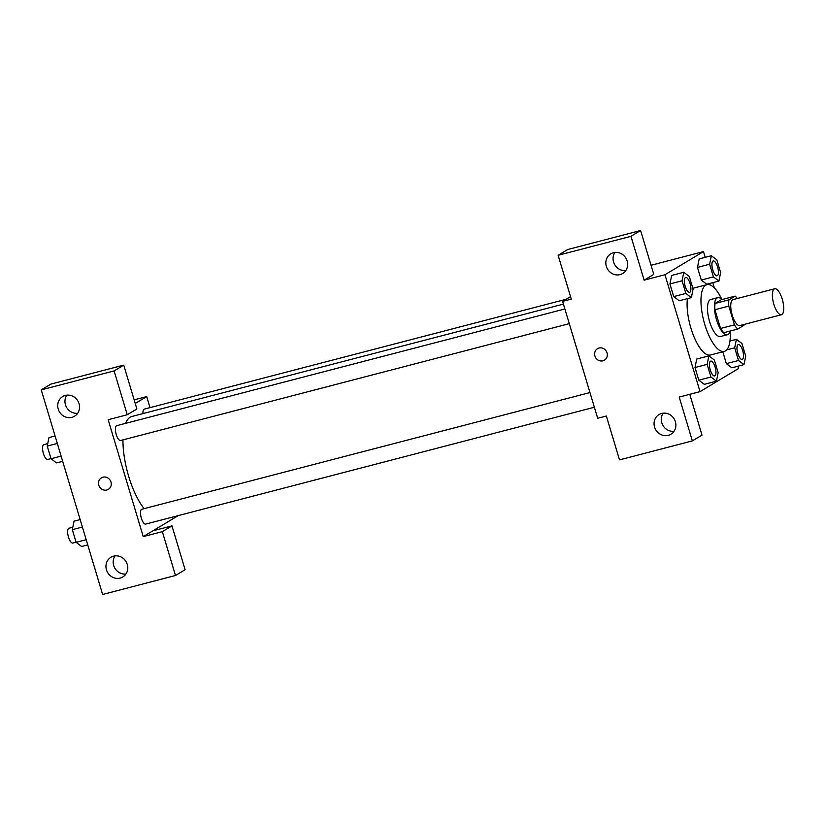 <?xml version="1.0" encoding="UTF-8"?>
<svg xmlns="http://www.w3.org/2000/svg" width="825" height="825" viewBox="0 0 825 825"><rect width="100%" height="100%" fill="white"/><g stroke="black" fill="none" stroke-linecap="round" stroke-linejoin="round"><path stroke-width="1.24" d="M781.904 314.531A13.417 4.744 -104.6 0 1 781.45 314.727A13.417 4.744 -104.6 0 1 773.479 302.94A13.417 4.744 -104.6 0 1 774.685 288.771A13.417 4.744 -104.6 0 1 782.471 299.887A13.417 4.744 -104.6 0 1 781.904 314.531M781.45 314.727L739.819 325.566A13.417 4.744 -104.6 0 1 731.847 313.789A13.417 4.744 -104.6 0 1 733.054 299.609L774.685 288.771M735.147 296.123L728.97 299.826A18.212 6.435 -104.6 0 0 728.805 306.106L714.935 309.726A18.212 6.435 -104.6 0 1 715.089 303.445L721.267 299.733L735.147 296.123A18.212 6.435 -104.6 0 1 737.272 298.516M728.805 306.106L734.436 324.854A18.212 6.435 -104.6 0 0 737.736 329.062L743.913 325.349A18.212 6.435 -104.6 0 0 744.037 324.472M714.935 309.726L720.555 328.463L734.436 324.854M720.555 328.463A18.212 6.435 -104.6 0 0 723.855 332.671L737.736 329.062M716.543 319.822A19.161 6.775 75.4 0 0 727.392 334.744A19.161 6.775 75.4 0 0 730.125 331.042A34.485 12.189 -104.6 0 1 725.484 350.893A34.485 12.189 -104.6 0 1 724.319 351.388A34.485 12.189 -104.6 0 1 703.828 321.08A34.485 12.189 -104.6 0 1 706.932 284.635A34.485 12.189 -104.6 0 1 721.927 299.558A19.161 6.775 75.4 0 0 717.729 297.66A19.161 6.775 75.4 0 0 716.543 319.822M727.392 334.744L720.452 336.548A19.161 6.775 -104.6 0 1 709.603 321.626A19.161 6.775 -104.6 0 1 710.799 299.465L717.729 297.66M715.089 303.445L728.97 299.826M724.319 351.388L710.438 354.998A34.485 12.189 -104.6 0 1 693.784 336.291A34.485 12.189 -104.6 0 1 687.421 298.619M692.845 288.307A34.485 12.189 -104.6 0 1 693.062 288.245L706.932 284.635M705.2 257.338L703.477 251.604L664.95 274.735L700.023 391.638L738.55 368.507L737.87 366.238M730.28 340.921L730.042 340.158M714.378 287.946L712.79 282.645M708.861 355.874L696.712 359.03L695.001 367.527L698.796 380.181L704.313 384.337L716.451 381.181L718.163 372.683L714.368 360.03L708.861 355.874L707.138 364.361L710.944 377.025L716.451 381.181M683.781 272.281L671.643 275.447L669.921 283.944L673.716 296.598L679.233 300.754L691.371 297.588L693.083 289.101L689.288 276.437L683.781 272.281L682.069 280.778L685.864 293.432L691.371 297.588M711.325 255.74L699.188 258.906L697.476 267.403L701.271 280.057L706.778 284.213L718.926 281.057L720.637 272.559L716.842 259.896L711.325 255.74L709.613 264.237L713.408 276.891L718.926 281.057M738.488 360.484L726.351 363.639L722.793 351.78L726.351 363.639L731.857 367.806L743.995 364.64L745.717 356.142L741.923 343.489L736.405 339.333L734.693 347.82L738.488 360.484L743.995 364.64M640.613 230.536L630.981 236.321L558.133 255.286L567.765 249.501L640.613 230.536L653.761 274.374L644.129 280.16L664.95 274.735M651.028 265.258L703.477 251.604M570.529 296.629L562.609 301.383L571.282 299.124L558.133 255.286M614.914 252.429A11.498 10.694 -121 0 0 614.8 264.825A11.498 10.694 -121 0 0 625.793 270.548M620.029 274.622A11.498 10.694 -121 0 0 622.658 273.518A11.498 10.694 -121 0 0 625.917 258.153A11.498 10.694 -121 0 0 610.82 253.801A11.498 10.694 -121 0 0 606.87 267.805A11.498 10.694 -121 0 0 620.029 274.622M644.129 280.16L630.981 236.321M562.609 301.383L597.682 418.285L606.354 416.027L619.513 459.876L692.361 440.901L701.993 435.115L689.752 394.319M692.361 440.901L679.202 397.062L700.023 391.638M663.145 413.17A11.498 10.694 -121 0 0 663.022 425.566A11.498 10.694 -121 0 0 674.015 431.289M668.26 435.363A11.498 10.694 -121 0 0 670.89 434.259A11.498 10.694 -121 0 0 674.138 418.894A11.498 10.694 -121 0 0 659.051 414.542A11.498 10.694 -121 0 0 655.091 428.546A11.498 10.694 -121 0 0 668.26 435.363M597.506 348.666A6.703 6.239 -121 0 0 594.897 355.998A6.703 6.239 59 0 1 606.313 351.202A6.703 6.239 59 0 1 604.416 360.164A6.703 6.239 59 0 1 594.887 355.998A6.703 6.239 -121 0 0 604.416 360.164M144.107 508.654A51.81 18.315 -104.6 0 1 122.966 439.88M125.544 423.369A51.81 18.315 -104.6 0 1 131.917 416.47L563.423 304.105M120.852 440.385A7.662 2.712 -104.6 0 1 120.594 440.498A7.662 2.712 -104.6 0 1 116.036 433.764A7.662 2.712 -104.6 0 1 116.727 425.669L564.888 308.963M145.932 523.978A7.662 2.712 -104.6 0 1 145.674 524.092A7.662 2.712 -104.6 0 1 141.116 517.357A7.662 2.712 -104.6 0 1 141.807 509.252L589.958 392.556M142.983 413.583A7.662 2.712 -104.6 0 1 144.282 409.128L566.115 299.279M143.241 536.621L108.168 419.719L127.256 414.748L114.097 370.91L41.25 389.885L102.63 594.464L175.477 575.499L162.329 531.661L143.241 536.621L178.272 515.594M150.016 407.632L146.706 396.588L135.238 403.477M101.444 477.84A6.703 6.239 -121 0 0 106.817 489.988A6.703 6.239 59 0 1 101.444 477.84A6.703 6.239 59 0 1 110.241 480.377A6.703 6.239 59 0 1 106.817 489.988A6.703 6.239 -121 0 0 108.353 489.338M71.93 417.347A11.498 10.694 59 0 1 58.761 410.53A11.498 10.694 59 0 1 62.721 396.526A11.498 10.694 59 0 1 77.808 400.878A11.498 10.694 59 0 1 74.559 416.243A11.498 10.694 59 0 1 71.93 417.347M120.151 578.088A11.498 10.694 59 0 1 106.992 571.271A11.498 10.694 59 0 1 110.952 557.267A11.498 10.694 59 0 1 126.039 561.619A11.498 10.694 59 0 1 122.781 576.984A11.498 10.694 59 0 1 120.151 578.088M66.815 395.154A11.498 10.694 -121 0 0 66.691 407.55A11.498 10.694 -121 0 0 77.694 413.273M115.036 555.895A11.498 10.694 -121 0 0 114.922 568.291A11.498 10.694 -121 0 0 125.916 574.014M152.883 530.846L171.961 525.876L185.109 569.714L175.477 575.499M171.961 525.876L162.329 531.661M127.256 414.748L136.888 408.973L123.729 365.124L50.882 384.099L41.25 389.885M123.729 365.124L114.097 370.91M134.145 399.857L146.706 396.588M80.159 519.585L74.033 521.173L72.311 529.671L76.117 542.334L81.623 546.49L87.759 544.892M72.311 529.671L82.397 527.051M76.117 542.334L86.202 539.705M73.085 542.943A7.662 2.712 -104.6 0 1 72.817 543.056A7.662 2.712 -104.6 0 1 68.269 536.322A7.662 2.712 -104.6 0 1 68.96 528.227L72.817 527.216M55.079 435.992L48.953 437.59L47.242 446.088L51.037 458.741L56.543 462.897L62.679 461.309M47.242 446.088L57.327 443.458M51.037 458.741L61.122 456.112M48.005 459.36A7.662 2.712 -104.6 0 1 47.747 459.473A7.662 2.712 -104.6 0 1 43.189 452.739A7.662 2.712 -104.6 0 1 43.88 444.634L47.737 443.633M742.191 359.391L742.139 359.401A7.662 2.712 -104.6 0 1 742.139 359.401A7.662 2.712 -104.6 0 1 737.581 352.667A7.662 2.712 -104.6 0 1 738.272 344.572A7.662 2.712 -104.6 0 1 738.303 344.561A7.662 2.712 -104.6 0 1 742.778 350.903A7.662 2.712 -104.6 0 1 742.448 359.277A7.662 2.712 -104.6 0 1 742.191 359.391A7.662 2.712 -104.6 0 1 737.632 352.657A7.662 2.712 -104.6 0 1 738.323 344.551L738.272 344.572M729.95 341.014L736.405 339.333M726.681 349.913L734.693 347.82M726.351 363.639L731.857 367.806M717.111 275.798L717.059 275.818A7.662 2.712 -104.6 0 1 717.059 275.818A7.662 2.712 -104.6 0 1 712.501 269.084A7.662 2.712 -104.6 0 1 713.192 260.978A7.662 2.712 -104.6 0 1 713.223 260.968L713.254 260.968A7.662 2.712 -104.6 0 1 717.698 267.321A7.662 2.712 -104.6 0 1 717.379 275.684A7.662 2.712 -104.6 0 1 717.111 275.798A7.662 2.712 -104.6 0 1 712.563 269.063A7.662 2.712 -104.6 0 1 713.254 260.968M699.188 258.906L697.476 267.403L709.613 264.237M697.476 267.403L701.271 280.057L713.408 276.891M701.271 280.057L706.778 284.213M714.636 375.932L714.584 375.942A7.662 2.712 -104.6 0 1 714.584 375.942A7.662 2.712 -104.6 0 1 710.036 369.208A7.662 2.712 -104.6 0 1 710.717 361.113A7.662 2.712 -104.6 0 1 710.748 361.103L710.779 361.092A7.662 2.712 -104.6 0 1 715.223 367.445A7.662 2.712 -104.6 0 1 714.904 375.818A7.662 2.712 -104.6 0 1 714.636 375.932A7.662 2.712 -104.6 0 1 710.088 369.198A7.662 2.712 -104.6 0 1 710.779 361.092M696.712 359.03L695.001 367.527L707.138 364.361M695.001 367.527L698.796 380.181L710.944 377.025M698.796 380.181L704.313 384.337M689.504 292.359L689.566 292.339A7.662 2.712 -104.6 0 1 689.504 292.359A7.662 2.712 -104.6 0 1 684.956 285.625A7.662 2.712 -104.6 0 1 685.647 277.52A7.662 2.712 -104.6 0 1 685.668 277.509A7.662 2.712 -104.6 0 1 690.154 283.862A7.662 2.712 -104.6 0 1 689.824 292.225A7.662 2.712 -104.6 0 1 689.566 292.339A7.662 2.712 -104.6 0 1 685.008 285.605A7.662 2.712 -104.6 0 1 685.699 277.509L685.647 277.52M671.643 275.447L669.921 283.944L682.069 280.778M669.921 283.944L673.716 296.598L685.864 293.432M673.716 296.598L679.233 300.754M120.594 440.498L569.291 323.658M145.674 524.092L594.371 407.241M72.817 543.056L76.075 542.211M47.747 459.473L50.995 458.618"/></g></svg>
